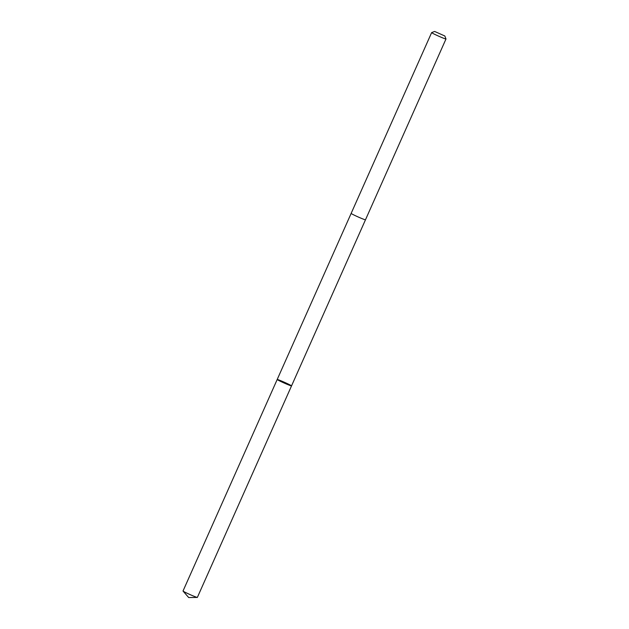 <?xml version="1.0" encoding="UTF-8"?>
<svg xmlns="http://www.w3.org/2000/svg" width="629" height="629" viewBox="0 0 629 629"><rect width="100%" height="100%" fill="white"/><g stroke="black" fill="none" stroke-linecap="round" stroke-linejoin="round"><path stroke-width="0.94" d="M277.924 380.018A7.847 0.393 -156 0 1 277.192 379.499A7.847 0.393 -156 0 1 284.528 382.33A7.847 0.393 -156 0 1 291.534 385.884A7.847 0.393 -156 0 1 285.896 383.792A7.847 0.393 -156 0 1 277.924 380.018A7.847 0.393 -156 0 1 277.192 379.499L183.015 591.016A7.847 0.401 24 0 0 183.047 591.079A7.847 0.401 24 0 0 183.747 591.543A7.847 0.401 24 0 0 191.342 595.152A7.847 0.401 24 0 0 197.302 597.424A7.847 0.401 24 0 0 197.364 597.401L291.534 385.884A7.847 0.393 -156 0 1 285.896 383.792A7.847 0.393 -156 0 1 277.924 380.018M434.639 31.45L444.829 35.987L434.639 31.45L431.659 32.59A7.847 0.401 24 0 0 431.636 32.606L351.147 213.396A7.847 0.401 24 0 0 358.153 216.958A7.847 0.401 24 0 0 365.488 219.78L291.534 385.884M431.636 32.606A7.847 0.401 24 0 0 438.649 36.16A7.847 0.401 24 0 0 445.985 38.99A7.847 0.401 24 0 0 445.977 38.967L444.829 35.987M183.047 591.079L188.7 597.55L197.302 597.424M351.147 213.412L277.192 379.499M365.488 219.78L445.985 38.99"/></g></svg>
